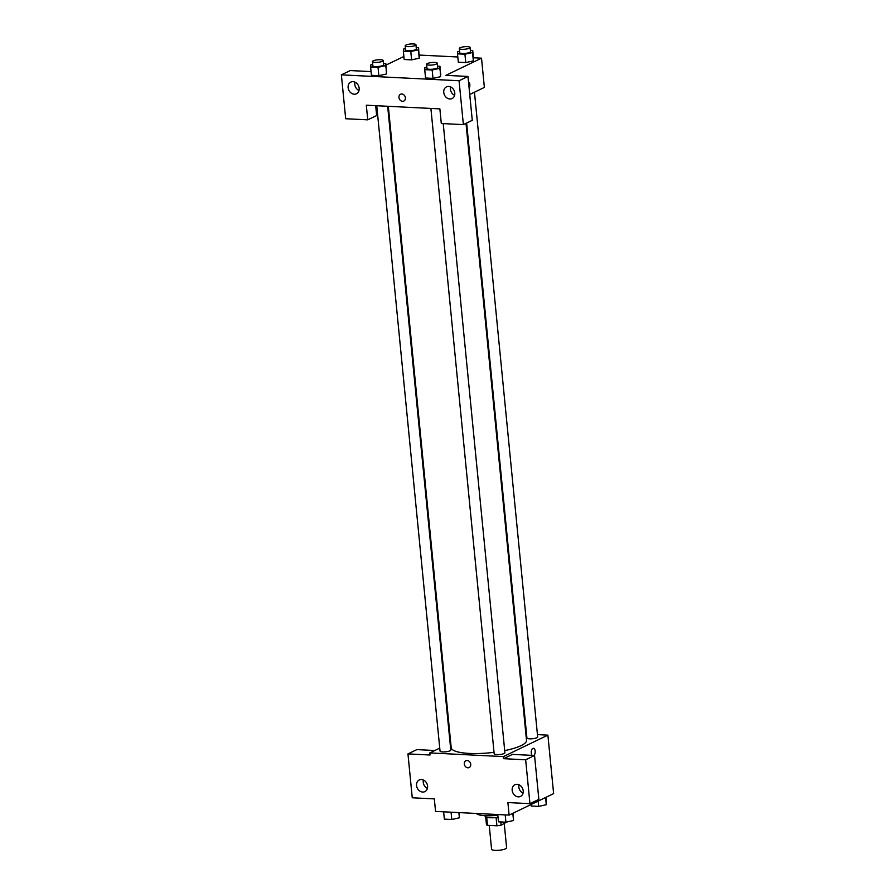 <?xml version="1.0" encoding="UTF-8"?>
<svg xmlns="http://www.w3.org/2000/svg" width="895" height="895" viewBox="0 0 895 895"><rect width="100%" height="100%" fill="white"/><g stroke="black" fill="none" stroke-linecap="round" stroke-linejoin="round"><path stroke-width="1.34" d="M489.241 825.425L491.579 849.232A7.552 1.768 -5.6 0 0 499.265 850.25A7.552 1.768 -5.6 0 0 506.615 847.755L504.254 823.657M506.805 822.002L501.144 825.168A10.259 2.394 -5.6 0 1 496.904 825.805L487.473 825.335A10.259 2.394 -5.6 0 1 486.432 824.429L485.683 816.844M486.679 817.247L487.473 825.335M496.098 817.571L496.904 825.805M498.045 817.336A10.796 2.517 174.4 0 1 490.259 817.75A10.796 2.517 174.4 0 1 485.079 816.117L485.034 815.692M500.82 821.946L501.144 825.168M476.375 813.465A19.433 4.542 -5.6 0 0 497.844 815.188M537.447 734.605L547.885 735.131L553.625 793.63L509.121 815.099L435.552 811.418L434.332 798.888L412.259 797.781L407.952 753.903L430.025 755.011L429.824 752.919L439.747 748.13M535.176 751.095A3.781 1.969 -87.1 0 1 533.935 755.458A3.781 1.969 92.9 0 0 535.176 751.095A3.781 1.969 92.9 0 0 533.42 748.265A3.781 1.969 -87.1 0 1 535.176 751.095M532.189 755.38A3.781 1.969 -87.1 0 1 531.35 751.084A3.781 1.969 -87.1 0 1 533.42 748.265M509.121 815.099L507.89 802.558L529.952 803.665L538.857 799.369L534.55 755.492L512.488 754.395L503.583 758.68L503.382 756.599L429.824 752.919M547.885 735.131L503.382 756.599M519.01 784.792A6.478 5.314 -115.7 0 0 518.854 787.085A6.478 5.314 -115.7 0 0 523.049 793.149M512.175 790.296A6.478 5.314 -115.7 0 0 520.51 796.416A6.478 5.314 -115.7 0 0 522.479 788.271A6.478 5.314 -115.7 0 0 514.882 784.747A6.478 5.314 -115.7 0 0 512.175 790.296M534.55 755.492L525.656 759.788L503.583 758.68M529.952 803.665L525.656 759.788M525.88 734.034L526.54 734.068M450.095 743.141L450.733 742.839M407.952 753.903L416.857 749.607L434.813 750.513M423.391 780.004A6.478 5.314 -115.7 0 0 423.223 782.297A6.478 5.314 -115.7 0 0 427.418 788.372M416.544 785.519A6.478 5.314 -115.7 0 0 424.879 791.627A6.478 5.314 -115.7 0 0 426.848 783.483A6.478 5.314 -115.7 0 0 419.252 779.959A6.478 5.314 -115.7 0 0 416.544 785.519M467.168 760.493A3.781 3.099 64.3 0 1 470.591 763.547A3.781 3.099 64.3 0 1 469.159 767.552A3.781 3.099 64.3 0 1 464.729 765.493A3.781 3.099 64.3 0 1 465.881 760.75A3.781 3.099 64.3 0 1 467.168 760.493M465.881 760.75A3.781 3.099 -115.7 0 0 464.729 765.493A3.781 3.099 -115.7 0 0 469.159 767.552M430.898 108.44L494.174 753.803A5.392 1.264 -5.6 0 0 498.157 754.63A5.392 1.264 -5.6 0 0 504.142 753.512A5.392 1.264 -5.6 0 0 504.914 752.751L443.226 123.611M376.75 105.733L440.038 751.095A5.392 1.264 -5.6 0 0 444.021 751.923A5.392 1.264 -5.6 0 0 450.006 750.804A5.392 1.264 -5.6 0 0 450.778 750.044L387.658 106.281M466.631 123.04L526.931 738.006A5.392 1.264 -5.6 0 0 530.914 738.834A5.392 1.264 -5.6 0 0 536.899 737.704A5.392 1.264 -5.6 0 0 537.671 736.954L474.462 92.207M504.702 750.603A37.825 8.838 -5.6 0 0 521.069 745.636A37.825 8.838 -5.6 0 0 526.506 740.333L466.004 123.342M388.318 106.315L451.203 747.717A37.825 8.838 -5.6 0 0 494.029 752.337M366.312 105.207L439.87 108.888L441.302 123.51L463.375 124.618L459.068 80.74L341.375 74.856L345.683 118.733L367.744 119.84L366.312 105.207M473.433 57.772L481.51 58.175L484.374 87.419L469.741 94.478M400.535 94.255A3.781 3.099 -115.7 0 0 398.957 97.499A3.781 3.099 64.3 0 1 400.524 94.255A3.781 3.099 64.3 0 1 404.965 96.313A3.781 3.099 64.3 0 1 403.813 101.057A3.781 3.099 64.3 0 1 398.957 97.499A3.781 3.099 -115.7 0 0 403.813 101.057M443.752 92.453A6.478 5.314 64.3 0 1 446.448 86.893A6.478 5.314 64.3 0 1 454.056 90.417A6.478 5.314 64.3 0 1 452.076 98.562A6.478 5.314 64.3 0 1 443.752 92.453M348.121 87.665A6.478 5.314 64.3 0 1 350.829 82.105A6.478 5.314 64.3 0 1 358.425 85.64A6.478 5.314 64.3 0 1 356.456 93.774A6.478 5.314 64.3 0 1 348.121 87.665M450.588 86.938A6.478 5.314 -115.7 0 0 450.42 89.231A6.478 5.314 -115.7 0 0 454.615 95.295M354.957 82.15A6.478 5.314 -115.7 0 0 354.8 84.443A6.478 5.314 -115.7 0 0 358.996 90.518M375.676 105.677L376.65 115.544L367.744 119.84M341.375 74.856L350.281 70.56L371.056 71.6M463.375 124.618L472.269 120.322L467.973 76.444L445.9 75.348L481.51 58.175M467.973 76.444L459.068 80.74M437.599 66.152L439.96 66.264L440.608 76.69L432.99 78.38L425.561 78.01L432.99 78.38L432.173 70.023L424.733 69.653L424.912 67.584L426.848 67.159M464.93 54.226L465.747 62.583L458.318 62.214L465.747 62.583L473.354 60.894L472.538 52.536L464.93 54.226L457.502 53.857L457.669 51.787L459.605 51.362M410.794 51.518L411.611 59.875L404.171 59.506L411.611 59.875L419.218 58.186L418.401 49.829L410.794 51.518L403.354 51.149L403.533 49.08L405.469 48.654M416.209 47.648L418.58 47.759L419.229 58.186M383.452 63.444L385.823 63.556L386.472 73.983L378.853 75.672L371.414 75.303L378.853 75.672L378.026 67.315L370.597 66.946L370.776 64.887L372.712 64.451M419.296 55.065L457.804 56.989M385.969 65.1L403.88 56.463M469.83 84.6A3.781 1.969 -87.1 0 1 469.137 88.292A3.781 1.969 92.9 0 0 469.83 84.6A3.781 1.969 92.9 0 0 468.51 81.892A3.781 1.969 -87.1 0 1 469.83 84.6M418.58 47.759L418.401 49.829M405.189 45.802L405.592 49.986A5.392 1.264 -5.6 0 0 411.096 50.713A5.392 1.264 -5.6 0 0 416.343 48.934L415.929 44.75A5.392 1.264 -5.6 0 0 411.946 43.922A5.392 1.264 -5.6 0 0 405.961 45.052A5.392 1.264 -5.6 0 0 405.189 45.802A5.392 1.264 -5.6 0 0 410.682 46.529A5.392 1.264 -5.6 0 0 415.929 44.75M403.354 51.149L404.171 59.506M419.397 56.116L419.218 58.186M470.356 50.355L472.717 50.467L472.538 52.536M459.325 48.509L459.739 52.693A5.392 1.264 -5.6 0 0 465.232 53.42A5.392 1.264 -5.6 0 0 470.479 51.63L470.065 47.457A5.392 1.264 -5.6 0 0 466.082 46.629A5.392 1.264 -5.6 0 0 460.097 47.748A5.392 1.264 -5.6 0 0 459.325 48.509A5.392 1.264 -5.6 0 0 464.818 49.236A5.392 1.264 -5.6 0 0 470.065 47.457M457.502 53.857L458.318 62.214M472.717 50.467L473.533 58.824M385.823 63.556L385.644 65.626L378.026 67.315M372.432 61.598L372.835 65.782A5.392 1.264 -5.6 0 0 378.328 66.51A5.392 1.264 -5.6 0 0 383.586 64.731L383.172 60.547A5.392 1.264 -5.6 0 0 379.189 59.719A5.392 1.264 -5.6 0 0 373.204 60.849A5.392 1.264 -5.6 0 0 372.432 61.598A5.392 1.264 -5.6 0 0 377.925 62.326A5.392 1.264 -5.6 0 0 383.172 60.547M385.644 65.626L386.64 71.924M370.597 66.946L371.414 75.303M439.96 66.264L439.781 68.333L432.173 70.023M426.568 64.306L426.982 68.49A5.392 1.264 -5.6 0 0 432.475 69.217A5.392 1.264 -5.6 0 0 437.722 67.438L437.308 63.254A5.392 1.264 -5.6 0 0 433.325 62.426A5.392 1.264 -5.6 0 0 427.34 63.556A5.392 1.264 -5.6 0 0 426.568 64.306A5.392 1.264 -5.6 0 0 432.061 65.033A5.392 1.264 -5.6 0 0 437.308 63.254M439.781 68.333L440.776 74.621M424.733 69.653L425.561 78.01M545.95 797.333L546.286 804.706L538.678 806.406L531.25 806.026L531.093 804.493M545.581 797.512L546.286 804.706M538.163 801.092L538.678 806.406M459.269 812.604L459.392 817.806L451.785 819.496L444.345 819.126L443.629 811.821M458.878 812.582L459.392 817.806M451.069 812.201L451.785 819.496M513.193 813.13L513.529 820.514L505.921 822.203L498.493 821.834L497.777 814.528M512.824 813.309L513.529 820.514M505.205 814.897L505.921 822.203"/></g></svg>

